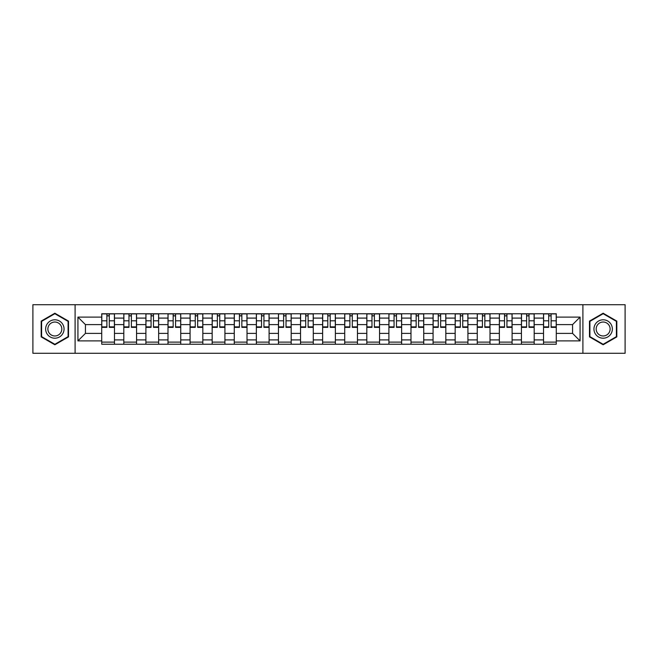 <?xml version="1.0" encoding="UTF-8"?>
<svg xmlns="http://www.w3.org/2000/svg" width="658" height="658" viewBox="0 0 658 658"><rect width="100%" height="100%" fill="white"/><g stroke="black" fill="none" stroke-linecap="round" stroke-linejoin="round"><path stroke-width="0.99" d="M582.898 353.288L625.1 353.288L625.1 304.712L32.9 304.712L32.9 353.288L582.898 353.288L582.898 304.712M123.811 344.224L123.811 318.094L114.467 318.094L114.467 344.224M114.467 318.094L114.467 313.776M123.811 318.094L123.811 313.776M136.56 313.776L136.56 344.224M145.903 344.224L145.903 313.776M158.644 313.776L158.644 344.224M167.996 344.224L167.996 313.776M180.736 313.776L180.736 344.224M190.08 344.224L190.08 313.776M202.828 313.776L202.828 344.224M212.172 344.224L212.172 313.776M224.921 313.776L224.921 344.224M234.264 344.224L234.264 313.776M247.013 313.776L247.013 344.224M256.357 344.224L256.357 313.776M269.097 313.776L269.097 344.224M278.449 344.224L278.449 313.776M291.19 313.776L291.19 344.224M300.533 344.224L300.533 313.776M313.282 313.776L313.282 344.224M322.626 344.224L322.626 313.776M335.374 313.776L335.374 344.224M344.718 344.224L344.718 313.776M357.467 313.776L357.467 344.224M366.81 344.224L366.81 313.776M379.551 313.776L379.551 344.224M388.903 344.224L388.903 313.776M401.643 313.776L401.643 344.224M410.987 344.224L410.987 313.776M423.736 313.776L423.736 344.224M433.079 344.224L433.079 313.776M445.828 313.776L445.828 344.224M455.171 344.224L455.171 313.776M467.92 313.776L467.92 344.224M477.264 344.224L477.264 313.776M490.004 313.776L490.004 344.224M499.356 344.224L499.356 313.776M512.097 313.776L512.097 344.224M521.44 344.224L521.44 313.776M534.189 313.776L534.189 344.224M543.533 344.224L543.533 313.776M543.533 333.392L534.189 333.392M521.44 333.392L512.097 333.392M499.356 333.392L490.004 333.392M477.264 333.392L467.92 333.392M455.171 333.392L445.828 333.392M433.079 333.392L423.736 333.392M410.987 333.392L401.643 333.392M388.903 333.392L379.551 333.392M366.81 333.392L357.467 333.392M344.718 333.392L335.374 333.392M322.626 333.392L313.282 333.392M300.533 333.392L291.19 333.392M278.449 333.392L269.097 333.392M256.357 333.392L247.013 333.392M234.264 333.392L224.921 333.392M212.172 333.392L202.828 333.392M190.08 333.392L180.736 333.392M167.996 333.392L158.644 333.392M145.903 333.392L136.56 333.392M123.811 333.392L114.467 333.392M543.533 324.608L534.189 324.608M521.44 324.608L512.097 324.608M499.356 324.608L490.004 324.608M477.264 324.608L467.92 324.608M455.171 324.608L445.828 324.608M433.079 324.608L423.736 324.608M410.987 324.608L401.643 324.608M388.903 324.608L379.551 324.608M366.81 324.608L357.467 324.608M344.718 324.608L335.374 324.608M322.626 324.608L313.282 324.608M300.533 324.608L291.19 324.608M278.449 324.608L269.097 324.608M256.357 324.608L247.013 324.608M234.264 324.608L224.921 324.608M212.172 324.608L202.828 324.608M190.08 324.608L180.736 324.608M167.996 324.608L158.644 324.608M145.903 324.608L136.56 324.608M123.811 324.608L114.467 324.608M85.433 333.392L101.719 333.392L101.719 324.608L85.433 324.608L85.433 333.392L77.932 340.893L77.932 317.107L101.719 317.107L101.719 324.608M556.281 324.608L556.281 333.392L572.567 333.392L572.567 324.608L556.281 324.608L556.281 313.776L101.719 313.776L101.719 317.107M556.281 317.107L580.068 317.107L580.068 340.893L556.281 340.893L556.281 333.392M101.719 333.392L101.719 344.224L556.281 344.224L556.281 340.893M101.719 340.893L77.932 340.893M75.102 353.288L75.102 304.712M68.514 321.112L54.853 313.224L41.183 321.112L41.183 336.888L54.853 344.776L68.514 336.888L68.514 321.112M616.817 321.112L603.147 313.224L589.486 321.112L589.486 336.888L603.147 344.776L616.817 336.888L616.817 321.112M114.467 342.102L101.719 342.102M106.892 315.898L109.294 315.898M136.56 342.102L123.811 342.102M128.976 315.898L131.386 315.898M158.644 342.102L145.903 342.102M151.069 315.898L153.478 315.898M180.736 342.102L167.996 342.102M173.161 315.898L175.571 315.898M202.828 342.102L190.08 342.102M195.253 315.898L197.663 315.898M224.921 342.102L212.172 342.102M217.346 315.898L219.747 315.898M247.013 342.102L234.264 342.102M239.43 315.898L241.84 315.898M269.097 342.102L256.357 342.102M261.522 315.898L263.932 315.898M291.19 342.102L278.449 342.102M283.614 315.898L286.024 315.898M313.282 342.102L300.533 342.102M305.707 315.898L308.117 315.898M335.374 342.102L322.626 342.102M327.799 315.898L330.201 315.898M357.467 342.102L344.718 342.102M349.883 315.898L352.293 315.898M379.551 342.102L366.81 342.102M371.976 315.898L374.386 315.898M401.643 342.102L388.903 342.102M394.068 315.898L396.478 315.898M423.736 342.102L410.987 342.102M416.16 315.898L418.57 315.898M445.828 342.102L433.079 342.102M438.253 315.898L440.654 315.898M467.92 342.102L455.171 342.102M460.337 315.898L462.747 315.898M490.004 342.102L477.264 342.102M482.429 315.898L484.839 315.898M512.097 342.102L499.356 342.102M504.522 315.898L506.931 315.898M534.189 342.102L521.44 342.102M526.614 315.898L529.024 315.898M556.281 342.102L543.533 342.102M548.706 315.898L551.108 315.898M77.932 317.107L85.433 324.608M572.567 333.392L580.068 340.893M572.567 324.608L580.068 317.107M109.294 326.886L114.393 326.886L114.393 327.371L109.294 327.371L109.294 313.915L114.393 313.915L111.564 313.915M114.393 326.886L114.393 313.915M106.892 315.758L109.294 315.758M104.622 313.915L101.793 313.915L101.793 327.371L106.892 327.371L106.892 313.915L104.836 313.915M101.793 313.915L111.35 313.915M131.386 326.886L136.486 326.886L136.486 327.371L131.386 327.371L131.386 313.915L136.486 313.915L133.656 313.915M136.486 326.886L136.486 313.915M128.976 315.758L131.386 315.758M126.714 313.915L123.885 313.915L123.885 327.371L128.976 327.371L128.976 313.915L126.928 313.915M123.885 313.915L133.442 313.915M153.478 326.886L158.578 326.886L158.578 327.371L153.478 327.371L153.478 313.915L158.578 313.915L155.74 313.915M158.578 326.886L158.578 313.915M151.069 315.758L153.478 315.758M148.807 313.915L145.969 313.915L145.969 327.371L151.069 327.371L151.069 313.915L149.021 313.915M145.969 313.915L155.535 313.915M46.874 333.606A9.204 9.204 0 0 0 59.45 336.97A9.204 9.204 0 0 0 62.823 324.394A9.204 9.204 0 0 0 50.247 321.03A9.204 9.204 0 0 0 46.874 333.606M48.815 332.487A6.967 6.967 0 0 0 58.332 335.037A6.967 6.967 0 0 0 60.881 325.513A6.967 6.967 0 0 0 51.365 322.963A6.967 6.967 0 0 0 48.815 332.487M54.853 313.71L68.087 321.359L68.087 336.641L54.853 344.29L41.61 336.641L41.61 321.359L54.853 313.71M595.177 333.606A9.204 9.204 0 0 0 607.753 336.97A9.204 9.204 0 0 0 611.126 324.394A9.204 9.204 0 0 0 598.55 321.03A9.204 9.204 0 0 0 595.177 333.606M597.119 332.487A6.967 6.967 0 0 0 606.635 335.037A6.967 6.967 0 0 0 609.185 325.513A6.967 6.967 0 0 0 599.668 322.963A6.967 6.967 0 0 0 597.119 332.487M603.147 313.71L616.39 321.359L616.39 336.641L603.147 344.29L589.913 336.641L589.913 321.359L603.147 313.71M175.571 326.886L180.67 326.886L180.67 327.371L175.571 327.371L175.571 313.915L180.67 313.915L177.833 313.915M180.67 326.886L180.67 313.915M173.161 315.758L175.571 315.758M170.899 313.915L168.061 313.915L168.061 327.371L173.161 327.371L173.161 313.915L171.105 313.915M168.061 313.915L177.619 313.915M197.663 326.886L202.754 326.886L202.754 327.371L197.663 327.371L197.663 313.915L202.754 313.915L199.925 313.915M202.754 326.886L202.754 313.915M195.253 315.758L197.663 315.758M192.983 313.915L190.154 313.915L190.154 327.371L195.253 327.371L195.253 313.915L193.197 313.915M190.154 313.915L199.711 313.915M219.747 326.886L224.847 326.886L224.847 327.371L219.747 327.371L219.747 313.915L224.847 313.915L222.017 313.915M224.847 326.886L224.847 313.915M217.346 315.758L219.747 315.758M215.076 313.915L212.246 313.915L212.246 327.371L217.346 327.371L217.346 313.915L215.289 313.915M212.246 313.915L221.804 313.915M241.84 326.886L246.939 326.886L246.939 327.371L241.84 327.371L241.84 313.915L246.939 313.915L244.11 313.915M246.939 326.886L246.939 313.915M239.43 315.758L241.84 315.758M237.168 313.915L234.338 313.915L234.338 327.371L239.43 327.371L239.43 313.915L237.382 313.915M234.338 313.915L243.896 313.915M263.932 326.886L269.032 326.886L269.032 327.371L263.932 327.371L263.932 313.915L269.032 313.915L266.194 313.915M269.032 326.886L269.032 313.915M261.522 315.758L263.932 315.758M259.26 313.915L256.423 313.915L256.423 327.371L261.522 327.371L261.522 313.915L259.474 313.915M256.423 313.915L265.988 313.915M286.024 326.886L291.124 326.886L291.124 327.371L286.024 327.371L286.024 313.915L291.124 313.915L288.286 313.915M291.124 326.886L291.124 313.915M283.614 315.758L286.024 315.758M281.353 313.915L278.515 313.915L278.515 327.371L283.614 327.371L283.614 313.915L281.558 313.915M278.515 313.915L288.072 313.915M308.117 326.886L313.208 326.886L313.208 327.371L308.117 327.371L308.117 313.915L313.208 313.915L310.379 313.915M313.208 326.886L313.208 313.915M305.707 315.758L308.117 315.758M303.437 313.915L300.607 313.915L300.607 327.371L305.707 327.371L305.707 313.915L303.651 313.915M300.607 313.915L310.165 313.915M330.201 326.886L335.3 326.886L335.3 327.371L330.201 327.371L330.201 313.915L335.3 313.915L332.471 313.915M335.3 326.886L335.3 313.915M327.799 315.758L330.201 315.758M325.529 313.915L322.7 313.915L322.7 327.371L327.799 327.371L327.799 313.915L325.743 313.915M322.7 313.915L332.257 313.915M352.293 326.886L357.393 326.886L357.393 327.371L352.293 327.371L352.293 313.915L357.393 313.915L354.563 313.915M357.393 326.886L357.393 313.915M349.883 315.758L352.293 315.758M347.621 313.915L344.792 313.915L344.792 327.371L349.883 327.371L349.883 313.915L347.835 313.915M344.792 313.915L354.349 313.915M374.386 326.886L379.485 326.886L379.485 327.371L374.386 327.371L374.386 313.915L379.485 313.915L376.647 313.915M379.485 326.886L379.485 313.915M371.976 315.758L374.386 315.758M369.714 313.915L366.876 313.915L366.876 327.371L371.976 327.371L371.976 313.915L369.928 313.915M366.876 313.915L376.442 313.915M396.478 326.886L401.577 326.886L401.577 327.371L396.478 327.371L396.478 313.915L401.577 313.915L398.74 313.915M401.577 326.886L401.577 313.915M394.068 315.758L396.478 315.758M391.806 313.915L388.968 313.915L388.968 327.371L394.068 327.371L394.068 313.915L392.012 313.915M388.968 313.915L398.526 313.915M418.57 326.886L423.662 326.886L423.662 327.371L418.57 327.371L418.57 313.915L423.662 313.915L420.832 313.915M423.662 326.886L423.662 313.915M416.16 315.758L418.57 315.758M413.89 313.915L411.061 313.915L411.061 327.371L416.16 327.371L416.16 313.915L414.104 313.915M411.061 313.915L420.618 313.915M440.654 326.886L445.754 326.886L445.754 327.371L440.654 327.371L440.654 313.915L445.754 313.915L442.924 313.915M445.754 326.886L445.754 313.915M438.253 315.758L440.654 315.758M435.983 313.915L433.153 313.915L433.153 327.371L438.253 327.371L438.253 313.915L436.196 313.915M433.153 313.915L442.711 313.915M462.747 326.886L467.846 326.886L467.846 327.371L462.747 327.371L462.747 313.915L467.846 313.915L465.017 313.915M467.846 326.886L467.846 313.915M460.337 315.758L462.747 315.758M458.075 313.915L455.246 313.915L455.246 327.371L460.337 327.371L460.337 313.915L458.289 313.915M455.246 313.915L464.803 313.915M484.839 326.886L489.939 326.886L489.939 327.371L484.839 327.371L484.839 313.915L489.939 313.915L487.101 313.915M489.939 326.886L489.939 313.915M482.429 315.758L484.839 315.758M480.167 313.915L477.33 313.915L477.33 327.371L482.429 327.371L482.429 313.915L480.381 313.915M477.33 313.915L486.895 313.915M506.931 326.886L512.031 326.886L512.031 327.371L506.931 327.371L506.931 313.915L512.031 313.915L509.193 313.915M512.031 326.886L512.031 313.915M504.522 315.758L506.931 315.758M502.26 313.915L499.422 313.915L499.422 327.371L504.522 327.371L504.522 313.915L502.465 313.915M499.422 313.915L508.979 313.915M529.024 326.886L534.115 326.886L534.115 327.371L529.024 327.371L529.024 313.915L534.115 313.915L531.286 313.915M534.115 326.886L534.115 313.915M526.614 315.758L529.024 315.758M524.344 313.915L521.514 313.915L521.514 327.371L526.614 327.371L526.614 313.915L524.558 313.915M521.514 313.915L531.072 313.915M551.108 326.886L556.207 326.886L556.207 327.371L551.108 327.371L551.108 313.915L556.207 313.915L553.378 313.915M556.207 326.886L556.207 313.915M548.706 315.758L551.108 315.758M546.436 313.915L543.607 313.915L543.607 327.371L548.706 327.371L548.706 313.915L546.65 313.915M543.607 313.915L553.164 313.915M521.44 318.094L512.097 318.094M499.356 318.094L490.004 318.094M477.264 318.094L467.92 318.094M455.171 318.094L445.828 318.094M433.079 318.094L423.736 318.094M410.987 318.094L401.643 318.094M388.903 318.094L379.551 318.094M366.81 318.094L357.467 318.094M344.718 318.094L335.374 318.094M322.626 318.094L313.282 318.094M300.533 318.094L291.19 318.094M278.449 318.094L269.097 318.094M256.357 318.094L247.013 318.094M234.264 318.094L224.921 318.094M212.172 318.094L202.828 318.094M190.08 318.094L180.736 318.094M167.996 318.094L158.644 318.094M145.903 318.094L136.56 318.094M543.533 318.094L534.189 318.094M521.44 339.906L512.097 339.906M499.356 339.906L490.004 339.906M477.264 339.906L467.92 339.906M455.171 339.906L445.828 339.906M433.079 339.906L423.736 339.906M410.987 339.906L401.643 339.906M388.903 339.906L379.551 339.906M366.81 339.906L357.467 339.906M344.718 339.906L335.374 339.906M322.626 339.906L313.282 339.906M300.533 339.906L291.19 339.906M278.449 339.906L269.097 339.906M256.357 339.906L247.013 339.906M234.264 339.906L224.921 339.906M212.172 339.906L202.828 339.906M190.08 339.906L180.736 339.906M167.996 339.906L158.644 339.906M145.903 339.906L136.56 339.906M123.811 339.906L114.467 339.906M543.533 339.906L534.189 339.906M109.294 320.8L114.393 320.8M101.793 326.886L106.892 326.886M101.793 320.8L106.892 320.8M131.386 320.8L136.486 320.8M123.885 326.886L128.976 326.886M123.885 320.8L128.976 320.8M153.478 320.8L158.578 320.8M145.969 326.886L151.069 326.886M145.969 320.8L151.069 320.8M175.571 320.8L180.67 320.8M168.061 326.886L173.161 326.886M168.061 320.8L173.161 320.8M197.663 320.8L202.754 320.8M190.154 326.886L195.253 326.886M190.154 320.8L195.253 320.8M219.747 320.8L224.847 320.8M212.246 326.886L217.346 326.886M212.246 320.8L217.346 320.8M241.84 320.8L246.939 320.8M234.338 326.886L239.43 326.886M234.338 320.8L239.43 320.8M263.932 320.8L269.032 320.8M256.423 326.886L261.522 326.886M256.423 320.8L261.522 320.8M286.024 320.8L291.124 320.8M278.515 326.886L283.614 326.886M278.515 320.8L283.614 320.8M308.117 320.8L313.208 320.8M300.607 326.886L305.707 326.886M300.607 320.8L305.707 320.8M330.201 320.8L335.3 320.8M322.7 326.886L327.799 326.886M322.7 320.8L327.799 320.8M352.293 320.8L357.393 320.8M344.792 326.886L349.883 326.886M344.792 320.8L349.883 320.8M374.386 320.8L379.485 320.8M366.876 326.886L371.976 326.886M366.876 320.8L371.976 320.8M396.478 320.8L401.577 320.8M388.968 326.886L394.068 326.886M388.968 320.8L394.068 320.8M418.57 320.8L423.662 320.8M411.061 326.886L416.16 326.886M411.061 320.8L416.16 320.8M440.654 320.8L445.754 320.8M433.153 326.886L438.253 326.886M433.153 320.8L438.253 320.8M462.747 320.8L467.846 320.8M455.246 326.886L460.337 326.886M455.246 320.8L460.337 320.8M484.839 320.8L489.939 320.8M477.33 326.886L482.429 326.886M477.33 320.8L482.429 320.8M506.931 320.8L512.031 320.8M499.422 326.886L504.522 326.886M499.422 320.8L504.522 320.8M529.024 320.8L534.115 320.8M521.514 326.886L526.614 326.886M521.514 320.8L526.614 320.8M551.108 320.8L556.207 320.8M543.607 326.886L548.706 326.886M543.607 320.8L548.706 320.8"/></g></svg>
